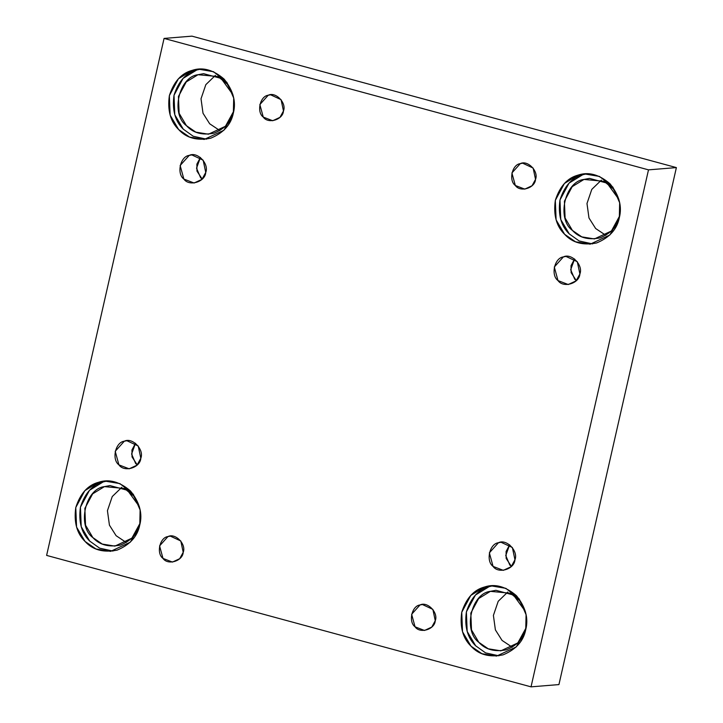 <?xml version="1.0" encoding="UTF-8"?>
<svg xmlns="http://www.w3.org/2000/svg" width="723" height="723" viewBox="0 0 723 723"><rect width="100%" height="100%" fill="white"/><g stroke="black" fill="none" stroke-linecap="round" stroke-linejoin="round"><path stroke-width="1.08" d="M574.586 258.979L571.034 265.657L571.116 272.634L576.339 280.632L574.74 279.223L570.682 269.715L574.586 258.979M579.891 273.963L577.306 261.708L565.955 256.43L563.38 256.918L554.297 267.013L558.002 280.578L568.233 284.537L576.114 280.858L579.891 273.963C579.358 283.488 563.28 288.36 558.002 280.578C550.555 275.228 554.505 257.84 563.38 256.918C571.369 252.743 583.497 265.26 579.891 273.963M200.434 157.46L196.882 164.13L196.963 171.116L202.196 179.105L200.596 177.695L196.529 168.188L200.434 157.46M205.748 172.436L203.154 160.181L191.803 154.912L189.236 155.4L180.144 165.495L183.859 179.06L194.089 183.018L201.97 179.34L205.748 172.436C205.215 181.97 189.128 186.832 183.859 179.06C176.403 173.701 180.352 156.322 189.236 155.4C197.225 151.215 209.354 163.741 205.748 172.436M135.499 443.271L131.948 449.95L132.029 456.927L137.262 464.925L135.662 463.515L131.595 454.008L135.499 443.271M140.813 458.255L138.22 446.001L126.868 440.723L124.302 441.211L115.21 451.306L118.924 464.871L129.155 468.829L137.036 465.16L140.813 458.255C140.28 467.79 124.193 472.652 118.924 464.871C111.469 459.521 115.418 442.133 124.302 441.211C132.291 437.035 144.419 449.552 140.813 458.255M535.526 179.367L533.14 168.061L522.666 163.19L520.289 163.642L511.902 172.96L515.327 185.477L524.771 189.137L532.038 185.739L535.526 179.367C535.038 188.17 520.189 192.661 515.327 185.477C508.45 180.542 512.092 164.492 520.289 163.642C527.663 159.783 538.861 171.342 535.526 179.367M619.322 217.722L619.665 202.783L612.851 187.085L599.466 176.43L584.473 173.909L578.048 175.129L564.383 183.497L555.327 200.361L556.114 219.891L564.609 234.279L575.508 241.789L590.176 244.175L609.878 234.984L619.322 217.722C617.081 229.218 609.516 237.623 596.602 242.955C582.973 245.648 572.309 242.756 564.609 234.279C556.403 226.344 553.312 215.038 555.327 200.361C559.828 186.353 567.401 177.939 578.048 175.129C588.486 171.568 599.15 174.46 610.04 183.805C619.168 195.12 622.259 206.426 619.322 217.722M592.499 243.904L579.177 240.976L569.254 233.9L560.759 219.521L559.973 199.982L569.037 183.118L582.693 174.749L586.805 173.8L582.693 174.749C572.047 177.569 564.482 185.974 559.973 199.982C557.957 214.659 561.057 225.965 569.254 233.9L579.177 240.976L592.499 243.904M619.539 216.141C617.614 226.046 611.089 233.294 599.973 237.885C588.224 240.208 579.042 237.713 572.399 230.402C556.349 218.87 564.853 181.428 583.976 179.44L603.985 181.301L613.249 188.839L618.915 199.467L607.067 183.136L589.516 178.391L583.976 179.44L572.209 186.651L564.41 201.184L565.088 218.012L572.399 230.402L581.789 236.873L594.433 238.933L611.405 231.017L619.539 216.141L620.045 213.393M605.838 235.309L595.644 228.513L588.974 217.975L586.986 203.506L591.794 189.381L601.355 180.126L591.794 189.381L586.986 203.506L588.974 217.975L595.644 228.513L605.838 235.309M525.738 629.634L526.073 614.695L519.268 598.996L505.883 588.341L490.89 585.82L484.464 587.031L470.8 595.409L461.744 612.273L462.53 631.803L471.025 646.19L481.916 653.7L496.593 656.086L516.294 646.895L525.738 629.634C523.497 641.129 515.924 649.534 503.018 654.866C489.39 657.559 478.725 654.667 471.025 646.19C462.819 638.255 459.729 626.949 461.744 612.273C466.245 598.264 473.818 589.851 484.464 587.031C494.903 583.479 505.567 586.371 516.457 595.716C525.585 607.031 528.676 618.337 525.738 629.634M498.915 655.815L485.594 652.887L475.671 645.811L467.175 631.432L466.389 611.893L475.445 595.029L489.11 586.66L493.222 585.711L489.11 586.66C478.463 589.48 470.89 597.885 466.389 611.893C464.374 626.57 467.474 637.876 475.671 645.811L485.594 652.887L498.915 655.815M525.955 628.052C524.03 637.957 517.505 645.205 506.389 649.796C494.64 652.119 485.458 649.625 478.816 642.313C462.765 630.781 471.269 593.339 490.393 591.351L510.402 593.212L519.665 600.75L525.323 611.378L513.475 595.047L495.933 590.302L490.393 591.351L478.626 598.563L470.818 613.095L471.504 629.923L478.816 642.313L488.206 648.784L500.849 650.845L517.822 642.928L525.955 628.052L526.461 625.305M512.255 647.221L502.06 640.424L495.391 629.887L493.402 615.418L498.21 601.292L507.772 592.038L498.21 601.292L493.402 615.418L495.391 629.887L502.06 640.424L512.255 647.221M435.264 620.705L432.869 609.39L422.395 604.518L420.018 604.97L411.631 614.288L415.056 626.814L424.5 630.474L431.776 627.076L435.264 620.705C434.767 629.498 419.927 633.99 415.056 626.814C408.179 621.87 411.821 605.82 420.018 604.97C427.392 601.111 438.59 612.67 435.264 620.705M183.208 552.309L180.813 540.994L170.339 536.132L167.962 536.574L159.575 545.892L163 558.418L172.445 562.078L179.72 558.68L183.208 552.309C182.711 561.111 167.863 565.603 163 558.418C156.123 553.475 159.765 537.433 167.962 536.574C175.337 532.724 186.534 544.274 183.208 552.309M139.783 524.907L140.117 509.968L133.303 494.27L119.919 483.615L104.925 481.084L98.5 482.304L84.835 490.673L75.779 507.537L76.566 527.076L85.061 541.455L95.96 548.974L110.628 551.36L130.33 542.169L139.783 524.907C137.542 536.394 129.968 544.808 117.063 550.14C103.434 552.833 92.761 549.941 85.061 541.455C76.864 533.529 73.764 522.223 75.779 507.537C80.28 493.538 87.854 485.124 98.5 482.304C108.938 478.743 119.602 481.645 130.502 490.989C139.62 502.304 142.72 513.61 139.783 524.907M112.951 551.08L99.629 548.161L89.706 541.084L81.22 526.696L80.434 507.166L89.489 490.302L103.145 481.934L107.257 480.985L103.145 481.934C92.508 484.744 84.934 493.158 80.434 507.166C78.418 521.843 81.509 533.149 89.706 541.084L99.629 548.161L112.951 551.08M140 523.325C138.066 533.231 131.541 540.47 120.425 545.07C108.685 547.392 99.494 544.898 92.851 537.587C76.801 526.055 85.305 488.612 104.437 486.624L124.437 488.486L133.701 496.023L139.367 506.642L127.519 490.321L109.968 485.576L104.437 486.624L92.661 493.836L84.862 508.368L85.54 525.196L92.851 537.587L102.241 544.058L114.885 546.118L131.857 538.192L140 523.325L140.497 520.578M126.29 542.494L116.105 535.698L109.426 525.151L107.438 510.691L112.246 496.556L121.807 487.311L112.246 496.556L107.438 510.691L109.426 525.151L116.105 535.698L126.29 542.494M233.366 112.996L233.701 98.057L226.886 82.359L213.502 71.704L198.509 69.173L192.083 70.393L178.418 78.762L169.363 95.626L170.149 115.165L178.644 129.544L189.543 137.063L204.22 139.449L223.913 130.257L233.366 112.996C231.125 124.483 223.552 132.896 210.646 138.229C197.018 140.922 186.353 138.03 178.644 129.544C170.447 121.618 167.347 110.312 169.363 95.626C173.863 81.627 181.437 73.213 192.083 70.393C202.521 66.832 213.186 69.733 224.085 79.078C233.204 90.393 236.304 101.699 233.366 112.996M206.534 139.168L193.213 136.249L183.29 129.173L174.803 114.785L174.017 95.255L183.073 78.391L196.728 70.023L200.84 69.074L196.728 70.023C186.091 72.833 178.518 81.247 174.017 95.255C172.002 109.932 175.093 121.238 183.29 129.173L193.213 136.249L206.534 139.168M233.583 111.414C231.649 121.319 225.124 128.558 214.008 133.159C202.268 135.481 193.077 132.987 186.444 125.675C170.384 114.144 178.897 76.701 198.021 74.713L218.021 76.575L227.284 84.112L232.951 94.731L221.102 78.409L203.552 73.665L198.021 74.713L186.245 81.925L178.445 96.457L179.123 113.285L186.444 125.675L195.825 132.146L208.468 134.207L225.44 126.281L233.583 111.414L234.08 108.667M219.873 130.583L209.688 123.787L203.009 113.24L201.021 98.78L205.838 84.645L215.4 75.4L205.838 84.645L201.021 98.78L203.009 113.24L209.688 123.787L219.873 130.583M283.47 110.971L281.084 99.666L270.601 94.794L268.233 95.246L259.846 104.564L263.271 117.09L272.716 120.741L279.982 117.343L283.47 110.971C282.982 119.774 268.134 124.266 263.271 117.09C256.394 112.146 260.036 96.096 268.233 95.246C275.608 91.387 286.805 102.946 283.47 110.971M164.067 38.418L191.966 36.15L164.067 38.418L648.495 169.86L531.034 686.85L558.933 684.582L676.385 167.591L648.495 169.86L676.385 167.591L191.966 36.15L676.385 167.591L558.933 684.582L531.034 686.85L46.615 555.409L164.067 38.418L46.615 555.409L531.034 686.85L648.495 169.86L164.067 38.418M514.957 559.774C514.424 569.308 498.337 574.17 493.068 566.398C485.621 561.039 489.57 543.66 498.445 542.738C506.434 538.554 518.563 551.08 514.957 559.774L512.372 547.519L501.012 542.25L498.445 542.738L489.354 552.833L493.068 566.398L503.298 570.357L511.179 566.678L514.957 559.774M511.405 566.443L509.805 565.034L505.739 555.526L509.652 544.799L506.091 551.468L506.172 558.454L511.405 566.443"/></g></svg>
